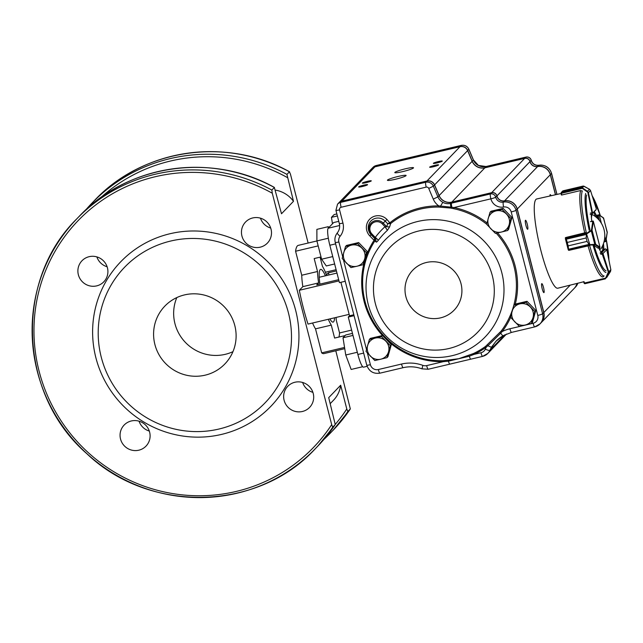 <?xml version="1.0" encoding="UTF-8"?>
<svg xmlns="http://www.w3.org/2000/svg" width="643" height="643" viewBox="0 0 643 643"><rect width="100%" height="100%" fill="white"/><g stroke="black" fill="none" stroke-linecap="round" stroke-linejoin="round"><path stroke-width="0.96" d="M275.429 190.127A27.424 26.853 -136.1 0 1 293.473 201.323L281.497 213.757L274.352 187.459L271.852 190.055L272.278 193.23L331.692 424.637L332.736 427.169L335.244 424.565L328.71 397.639L340.686 385.213L346.786 408.972L347.831 411.504L350.339 408.9L332.945 430.424A165.629 162.189 43.9 0 0 350.331 408.916L335.799 350.781M330.245 403.611L333.508 400.227A27.424 26.853 -136.1 0 0 340.686 385.213M293.473 201.323L286.947 174.39L289.446 171.794L290.491 174.333L308.134 243.038M170.716 241.029A97.623 95.598 43.9 0 1 287.968 362.853A97.623 95.598 43.9 0 1 125.867 401.216A97.623 95.598 43.9 0 1 170.716 241.029M205.157 375.166A41.682 40.814 -136.1 0 0 224.865 363.954A41.682 40.814 -136.1 0 0 223.169 305.642A41.682 40.814 -136.1 0 0 164.841 306.108A41.682 40.814 -136.1 0 0 159.319 355.249A41.682 40.814 -136.1 0 0 205.157 375.166M170.017 233.731A104.206 102.036 43.9 0 1 295.177 363.761A104.206 102.036 43.9 0 1 122.146 404.712A104.206 102.036 43.9 0 1 170.017 233.731M176.817 297.572A41.682 40.814 -136.1 0 0 183.737 340.565A41.682 40.814 -136.1 0 0 225.219 354.341A41.682 40.814 -136.1 0 0 232.951 351.665M96.643 285.886A15.175 14.861 -136.1 0 0 103.201 260.576A15.175 14.861 -136.1 0 0 79.957 278.636A15.175 14.861 -136.1 0 0 96.643 285.886M138.832 450.196A15.175 14.861 -136.1 0 0 145.39 424.878A15.175 14.861 -136.1 0 0 122.138 442.939A15.175 14.861 -136.1 0 0 138.832 450.196M302.419 411.48A15.175 14.861 -136.1 0 0 308.978 386.162A15.175 14.861 -136.1 0 0 285.725 404.222A15.175 14.861 -136.1 0 0 302.419 411.48M260.23 247.169A15.175 14.861 -136.1 0 0 266.789 221.859A15.175 14.861 -136.1 0 0 243.536 239.919A15.175 14.861 -136.1 0 0 260.23 247.169M94.417 200.56C142.666 148.822 226.682 136.453 289.527 171.785L289.446 171.794A165.629 162.189 43.9 0 0 94.417 200.56L91.917 203.156A165.629 162.189 43.9 0 1 286.947 174.39M79.322 216.225C127.571 164.487 211.587 152.118 274.424 187.451L274.352 187.459A165.629 162.189 -136.1 0 0 79.322 216.225L76.822 218.821A165.629 162.189 -136.1 0 0 83.542 450.534A165.629 162.189 -136.1 0 0 315.351 448.677A165.629 162.189 -136.1 0 0 332.736 427.169M316.919 240.956L298.288 245.369A55.611 9.541 76.7 0 0 295.579 251.236L301.744 275.244A32.906 5.65 76.7 0 0 302.837 286.649L318.606 282.912A32.906 5.65 76.7 0 1 317.513 271.507L314.186 258.558L321.026 256.935M344.552 347.445L321.669 352.862A55.611 9.541 76.7 0 0 323.903 353.602L344.744 348.667M321.669 352.862L315.504 328.846L331.282 325.117A32.906 5.65 76.7 0 1 328.324 319.282M312.554 323.011A32.906 5.65 76.7 0 0 315.504 328.846M338.99 280.903L299.325 290.29A55.611 9.541 76.7 0 0 308.005 324.088L349.141 314.355M299.325 290.29L302.837 286.649M107.124 266.765A15.175 14.861 43.9 0 1 96.868 256.887M149.313 431.067A15.175 14.861 43.9 0 1 139.057 421.189M312.9 392.359A15.175 14.861 43.9 0 1 302.644 382.472M270.711 228.048A15.175 14.861 43.9 0 1 260.455 218.17M329.047 274.947A44.865 7.7 76.7 0 0 328.34 272.825L326.443 274.786A32.906 5.65 76.7 0 0 322.456 266.387L320.085 257.16M345.219 281.264L339.432 282.639L329.835 245.248A15.36 2.636 -103.3 0 1 328.203 228.217L333.661 222.55L338.757 221.345M367.129 366.317L363.576 367.161A15.36 2.636 -103.3 0 1 357.878 354.462L348.273 317.071L349.511 315.785L340.911 282.285M348.273 317.071L354.06 315.697M353.819 314.765L349.511 315.785M336.112 269.69L325.406 272.222M338.917 337.045A44.865 7.7 76.7 0 0 339.544 332.945L336.217 319.989A32.906 5.65 76.7 0 0 336.104 317.433M301.744 275.244L317.513 271.507M318.606 282.912L316.718 284.881L338.676 279.681M328.34 272.825L336.426 270.904M318.189 245.883L295.579 251.236M331.282 325.117L334.601 338.065L345.13 335.582M339.544 332.945L351.617 330.084M325.414 275.807A27.094 4.646 76.7 0 0 320.624 269.385A27.094 4.646 76.7 0 0 320.166 269.658A27.094 4.646 76.7 0 0 319.917 284.126M329.891 318.912A27.094 4.646 76.7 0 0 333.106 322.111A27.094 4.646 76.7 0 0 334.545 317.811M390.124 222.582A78.735 77.096 43.9 0 1 438.783 205.889L438.679 207.062A77.674 76.059 -136.1 0 0 420.313 209.104A77.674 76.059 -136.1 0 0 390.679 223.531L389.602 226.923L387.399 230.323L384.996 226.698L386.732 226.746A1691.122 733.157 -133.8 0 1 387.705 223.724L390.036 222.647A1.109 1.085 -136.1 0 0 390.124 222.582L390.679 223.531A2.202 2.074 26.1 0 1 390.502 223.643L387.705 223.724L385.197 221.128A10.007 9.798 -136.1 0 0 371.188 220.734A10.007 9.798 -136.1 0 0 371.091 234.727L374.708 238.465A2131.971 85.832 45.9 0 1 375.809 239.228L375.271 237.412A79.113 77.465 43.9 0 1 384.996 226.698L382.344 223.949A7.378 7.226 -136.1 0 0 372.016 223.668A7.378 7.226 -136.1 0 0 371.943 233.98L375.271 237.412A4.388 0.884 36.7 0 1 378.197 240.466C376.951 241.961 376.243 242.435 376.059 241.889L374.081 240.265L374.708 238.465L374.837 240.988A77.674 76.059 -136.1 0 0 372.948 320.953A77.674 76.059 -136.1 0 0 443.276 360.707L458.756 358.706L473.369 353.578L473.947 354.414L469.334 356.222A4.388 0.756 76.7 0 0 470.78 359.18A4.388 0.756 76.7 0 0 470.853 359.132M473.369 353.578A77.674 76.059 -136.1 0 0 485.521 346.416L501.235 331.016L502.199 331.539L500.744 333.154A4.388 0.852 60.4 0 0 503.139 335.686L503.139 335.686A4.388 0.852 60.4 0 0 503.18 335.662M486.671 224.198A77.674 76.059 -136.1 0 0 453.717 208.694L451.539 208.236L451.86 207.263L450.96 207.167L450.671 208.059L451.539 208.236M450.671 208.059L438.679 207.062M395.405 179.276A9.653 1.045 -14.4 0 0 406.111 175.467A9.653 1.045 -14.4 0 0 396.506 176.857A9.653 1.045 -14.4 0 0 387.416 180.265A9.653 1.045 -14.4 0 0 395.405 179.276M402.815 171.585A9.653 1.045 -14.4 0 0 413.521 167.775A9.653 1.045 -14.4 0 0 403.908 169.165A9.653 1.045 -14.4 0 0 394.818 172.581A9.653 1.045 -14.4 0 0 402.815 171.585M362.459 186.502A4.605 0.498 -14.4 0 0 367.571 184.686A4.605 0.498 -14.4 0 0 362.99 185.345A4.605 0.498 -14.4 0 0 358.649 186.976A4.605 0.498 -14.4 0 0 362.459 186.502M366.164 182.66A4.605 0.498 -14.4 0 0 371.276 180.844A4.605 0.498 -14.4 0 0 366.695 181.503A4.605 0.498 -14.4 0 0 362.355 183.134A4.605 0.498 -14.4 0 0 366.164 182.66M433.47 166.73A4.605 0.498 -14.4 0 0 438.574 164.913A4.605 0.498 -14.4 0 0 433.993 165.572A4.605 0.498 -14.4 0 0 429.653 167.204A4.605 0.498 -14.4 0 0 433.47 166.73M437.176 162.888A4.605 0.498 -14.4 0 0 442.28 161.071A4.605 0.498 -14.4 0 0 437.698 161.731A4.605 0.498 -14.4 0 0 433.358 163.362A4.605 0.498 -14.4 0 0 437.176 162.888M525.934 225.436A4.605 0.788 76.7 0 0 527.646 229.246A4.605 0.788 76.7 0 0 527.348 224.584A4.605 0.788 76.7 0 0 525.524 220.276A4.605 0.788 76.7 0 0 525.934 225.436M542.202 288.811A4.605 0.788 76.7 0 0 543.914 292.621A4.605 0.788 76.7 0 0 543.624 287.951A4.605 0.788 76.7 0 0 541.792 283.651A4.605 0.788 76.7 0 0 542.202 288.811M551.035 195.753A4.605 0.788 76.7 0 0 550.215 194.652A4.605 0.788 76.7 0 0 549.974 195.994M541.173 322.673A10.971 10.738 -136.1 0 0 543.841 312.53L517.261 209.023A10.971 10.738 -136.1 0 0 504.562 200.833A6.583 6.446 -136.1 0 1 496.943 195.922L496.935 195.906A4.388 4.3 -136.1 0 0 491.646 192.675L451.828 202.095A10.971 10.738 -136.1 0 1 439.121 195.585L472.155 161.313A10.971 10.738 -136.1 0 0 484.854 167.823L524.68 158.395A4.388 4.3 -136.1 0 1 529.969 161.626L529.977 161.65A6.583 6.446 -136.1 0 0 537.596 166.561A10.971 10.738 -136.1 0 1 550.295 174.743L555.431 194.765M541.221 322.625L574.247 288.353A10.971 10.738 -136.1 0 0 576.924 283.45M472.155 161.313L467.622 150.607A6.583 6.446 -136.1 0 0 460.002 146.7L374.917 166.842A6.583 6.446 -136.1 0 0 371.807 168.611L338.773 202.883A6.583 6.446 -136.1 0 0 338.732 202.931M439.121 195.585L434.596 184.887A6.583 6.446 -136.1 0 0 426.976 180.98L341.891 201.114A6.583 6.446 -136.1 0 0 338.773 202.883M489.042 352.155A10.971 10.738 -136.1 0 0 491.131 349.061L504.932 334.746M496.645 340.597A32.906 32.222 -136.1 0 0 491.131 349.061M555.544 194.741L550.384 174.647A10.971 10.738 -136.1 0 0 537.685 166.465A6.583 6.446 43.9 0 1 530.065 161.554L530.065 161.53A4.388 4.3 -136.1 0 0 524.768 158.299L484.951 167.727A10.971 10.738 43.9 0 1 472.251 161.216L467.718 150.51A6.583 6.446 -136.1 0 0 460.099 146.604L375.014 166.746A6.583 6.446 -136.1 0 0 371.895 168.514A6.583 6.446 -136.1 0 0 371.855 168.562M484.959 167.799L487.072 166.312A4.388 0.756 -103.3 0 1 487.145 166.264L486.18 166.489A4.388 0.908 -103.1 0 0 486.092 166.537L478.416 165.428C480.667 166.69 483.255 167.043 486.18 166.489L486.18 166.489A4.388 0.908 -103.1 0 1 486.285 166.497M574.295 288.305A10.971 10.738 -136.1 0 0 576.996 283.434M487.072 166.312L525.91 157.117A4.388 0.756 -103.3 0 1 525.982 157.077L487.145 166.264A4.388 0.756 -103.3 0 1 487.233 166.272M468.86 355.531L469.334 356.222L448.42 361.173L443.445 361.631L443.276 360.707M442.834 202.32L440.576 206.065L438.783 205.889A15.36 15.038 43.9 0 1 433.278 199.129L428.744 188.423A2.194 2.146 -136.1 0 0 426.205 187.121L341.12 207.263A4.388 0.756 76.7 0 1 340.653 202.392L425.738 182.258A6.583 6.446 43.9 0 1 433.358 186.165L437.891 196.862A10.971 10.738 -136.1 0 0 442.834 202.32C445.269 203.678 447.85 204.032 450.59 203.381L490.416 193.953A4.388 4.3 43.9 0 1 495.705 197.184A6.583 6.446 -136.1 0 0 503.332 202.111A10.971 10.738 43.9 0 1 516.032 210.301L542.604 313.808A10.971 10.738 43.9 0 1 539.983 323.911L541.125 322.722A10.971 10.738 -136.1 0 0 543.745 312.627L517.165 209.112A10.971 10.738 -136.1 0 0 504.474 200.929A6.583 6.446 43.9 0 1 496.854 196.019L496.846 196.002A4.388 4.3 -136.1 0 0 491.557 192.771L451.732 202.191A10.971 10.738 43.9 0 1 439.032 195.681L434.499 184.983A6.583 6.446 -136.1 0 0 426.88 181.077L341.795 201.211A6.583 6.446 -136.1 0 0 338.684 202.979L337.543 204.169A6.583 6.446 43.9 0 1 340.653 202.392L341.795 201.211M503.091 335.71L495.994 341.256L491.646 346.963A32.906 32.222 -136.1 0 0 489.902 350.339A10.971 10.738 43.9 0 1 487.852 353.385L488.993 352.203A10.971 10.738 -136.1 0 0 491.043 349.157A32.906 32.222 43.9 0 1 496.597 340.645M495.994 341.256L495.994 341.256C497.465 339.584 499.844 337.736 503.139 335.686L511.531 332.391A4.388 0.756 76.7 0 0 511.603 332.351M448.227 360.41L448.42 361.173A4.388 0.756 76.7 0 0 449.867 364.131A4.388 0.756 76.7 0 0 449.939 364.083M440.535 207.062L440.576 206.065L450.96 207.167A4.388 0.595 76.5 0 1 450.59 203.381L451.732 202.191M499.892 332.769L500.744 333.154L487.933 345.709A4.388 0.868 30.8 0 0 491.646 346.963M487.322 345.09L487.933 345.709L486.269 347.148A78.735 77.096 43.9 0 1 473.947 354.414L480.964 352.758A6.583 6.446 -136.1 0 0 485.304 349.157A37.294 36.522 43.9 0 1 486.269 347.148L485.521 346.416M451.579 203.148A4.388 0.756 76.7 0 0 451.86 207.263L454.03 207.544A78.735 77.096 43.9 0 1 487 222.92M453.717 208.694L454.03 207.544L490.89 198.84A10.971 10.738 43.9 0 0 503.582 207.022A6.583 6.446 -136.1 0 1 511.201 211.933A4.388 0.474 -14.4 0 0 516.032 210.301L517.165 209.112M376.059 241.889L375.809 239.228L371.316 234.582L369.829 235.933A12.137 11.879 43.9 0 1 369.942 218.966A12.137 11.879 43.9 0 1 386.933 219.44L383.212 223.105L386.732 226.746L389.602 226.923M366.237 255.994A78.735 77.096 43.9 0 1 374.049 240.297L369.829 235.933M386.933 219.44L390.502 223.643M342.164 258.462L350.949 267.584L356.929 266.242L363.094 264.715L366.454 252.715L357.669 243.593L345.524 246.462L342.164 258.462M357.669 243.593L358.657 242.556L346.521 245.433L345.524 246.462M358.657 242.556L367.442 251.686L366.454 252.715M367.442 251.686L364.083 263.686L363.094 264.715M346.473 263.116A10.971 10.738 -136.1 0 0 364.685 258.808A10.971 10.738 -136.1 0 0 351.512 245.12A10.971 10.738 -136.1 0 0 346.473 263.116M366.028 351.408L374.813 360.538L380.801 359.188L386.957 357.661L390.317 345.661L381.532 336.538L369.387 339.408L366.028 351.408M381.532 336.538L382.529 335.509L370.384 338.379L369.387 339.408M382.529 335.509L391.306 344.632L390.317 345.661M391.306 344.632L387.946 356.632L386.957 357.661M370.336 356.061A10.971 10.738 -136.1 0 0 388.549 351.753A10.971 10.738 -136.1 0 0 375.375 338.065A10.971 10.738 -136.1 0 0 370.336 356.061M510.518 317.216L519.295 326.339L525.283 324.996L531.44 323.469L534.799 311.469L526.014 302.339L513.878 305.216L510.518 317.216M526.014 302.339L527.011 301.31L514.866 304.187L513.878 305.216M527.011 301.31L535.796 310.432L534.799 311.469M535.796 310.432L532.436 322.432L531.44 323.469M514.818 321.87A10.971 10.738 -136.1 0 0 533.031 317.554A10.971 10.738 -136.1 0 0 519.857 303.866A10.971 10.738 -136.1 0 0 514.818 321.87M486.655 224.27L495.431 233.393L501.419 232.043L507.576 230.516L510.936 218.524L502.151 209.393L490.014 212.27L486.655 224.27M502.151 209.393L503.147 208.364L491.003 211.242L490.014 212.27M503.147 208.364L511.932 217.487L510.936 218.524M511.932 217.487L508.573 229.487L507.576 230.516M490.955 228.924A10.971 10.738 -136.1 0 0 509.168 224.608A10.971 10.738 -136.1 0 0 495.994 210.92A10.971 10.738 -136.1 0 0 490.955 228.924M599.003 247.893A17.61 3.022 76.7 0 0 600.972 248.737A24.129 24.129 0 0 0 592.975 214.923A17.61 3.022 76.7 0 0 592.524 214.786A17.61 3.022 76.7 0 0 591.48 218.548M585.572 232.637L565.808 237.508L567.263 242.443L586.191 237.966L586.448 233.554L591.504 229.832L592.83 221.007M589.036 244.348L587.075 241.406L589.398 245.047L588.819 244.453L568.533 249.251L569.103 250.32L588.932 245.714M568.147 245.891L568.533 249.251L568.147 245.875L587.075 241.39L568.147 245.891L567.271 242.459L565.398 238.77L565.663 239.341L586.48 234.422L586.199 237.982L587.075 241.406M586.448 233.554L589.84 244.661L589.398 245.047M568.219 249.733L568.219 249.259L568.219 249.733A0.442 0.418 -45.2 0 0 568.717 250.055M591.504 229.832L592.042 230.122L591.303 230.861L594.767 244.324L595.691 244.316A0.442 0.426 124.1 0 1 595.362 244.838L589.671 245.112L568.734 250.071A0.442 0.426 -55.9 0 1 568.404 250.006L568.774 250.256A0.442 0.426 -55.9 0 0 568.822 250.288A0.442 0.442 0 0 1 568.774 250.256M565.631 237.597L565.382 238.609L586.641 233.305L587.011 233.666L586.48 234.422M592.806 221.015A0.442 0.426 43.5 0 1 593.336 221.337L599.967 247.121M565.695 238.304L565.398 238.77M590.925 230.499L591.303 230.861L587.011 233.666M589.84 244.661L594.767 244.324L594.598 244.774M583.94 281.562L584.897 283.7L605.184 278.901A0.442 0.442 66.8 0 0 605.256 278.877L608.31 272.11L601.752 252.603L602.981 253.503L606.775 249.637L605.553 248.881M603.544 276.482L602.579 276.948M584.897 283.7A0.442 0.426 77 0 1 584.535 283.619L584.061 283.089L584.913 283.7L605.184 278.901M608.31 272.11L608.76 271.828L608.575 273.412L610.553 271.402L610.85 269.73M605.288 278.507L606.879 277.27M584.061 283.129L605.376 278.17L605.393 278.789A0.442 0.442 66.8 0 1 605.28 278.869A0.442 0.442 66.8 0 0 605.28 278.869L605.401 278.781M606.847 277.302L610.553 271.402L605.65 278.435M608.174 273.371L605.778 278.218M605.626 241.551A0.442 0.426 -135.6 0 0 605.939 241.029L604.565 240.804L605.626 241.551L603.978 241.945M601.398 223.314L599.3 215.148L598.255 216.185L598.77 214.826L597.13 215.228M607.209 232.637L603.616 218.114A0.442 0.426 -55.2 0 0 603.439 217.856L607.257 232.179M603.616 218.114L603.311 218.403L603.616 218.114L599.3 215.148A0.442 0.426 -55.2 0 0 598.898 214.81M595.426 210.221L591.89 213.998L590.137 214.416L591.841 214.006L592.05 212.962L590.29 213.05M583.9 186.189L562.906 190.85A0.442 0.434 -105.1 0 0 562.898 190.858L583.193 186.052A0.442 0.41 76.2 0 1 583.418 186.068L581.296 187.049L582.068 188.053L581.288 187.049L562.36 191.526L561.452 192.394L561.725 195.022L580.412 190.593L581.545 190.802M590.491 190.473L589.462 189.243L583.94 186.189L582.068 188.053M581.794 186.518L562.617 191.092M561.042 193.439L562.368 191.526L581.288 187.049M561.251 192.498L562.906 190.85A0.442 0.434 -105.1 0 0 562.866 190.867M589.438 189.227L587.501 191.317L588.441 192.715L582.309 188.351L561.371 193.302L561.347 194.974M596.222 208.581L590.507 190.505L589.454 189.227L583.418 186.068M595.973 209.891L591.93 213.99M561.17 192.619A0.442 0.41 35.7 0 1 561.452 192.394L581.738 187.587A0.442 0.426 163.5 0 1 581.971 187.587M582.622 188.037L587.501 191.317L587.188 191.622M606.1 270.799A40.228 6.904 -103.3 0 1 594.06 245.457L598.006 248.126M583.635 281.779L557.851 288.201A45.854 7.869 -103.3 0 1 540.224 247.893A45.854 7.869 -103.3 0 1 535.94 199.434A45.854 7.869 -103.3 0 1 536.728 198.968L561.05 193.503M583.627 281.755L584.045 283.073L583.635 281.747A45.54 7.812 -103.3 0 1 583.571 281.763M568.581 250.127A45.54 7.812 -103.3 0 0 568.637 250.328L568.999 250.248M565.47 238.023A45.54 7.812 -103.3 0 1 565.382 237.653L565.808 237.556M604.356 249.154L603.745 249.725A21.934 3.762 76.7 0 0 603.48 243.576M600.707 252.884L600.908 254.403M598.762 247.949A21.934 3.762 76.7 0 0 601.261 252.313M591.311 214.135A21.934 3.762 76.7 0 0 591.777 221.248M597.524 218.403A21.934 3.762 76.7 0 0 594.293 211.668M597.106 215.22L597.773 218.652M602.604 245.747A21.934 3.762 76.7 0 1 602.7 249.974L603.745 249.725M595.764 216.852A21.934 3.762 76.7 0 0 593.585 212.415M356.752 350.089L357.805 354.18M352.468 333.387L345.693 334.995L343.016 337.768L345.749 355L351.15 369.452L362.507 366.767M352.983 335.413L343.016 337.768M357.106 352.308L345.749 355M328.838 227.558L328.235 226.682L328.243 228.177M328.268 237.814L328.485 239.059M328.235 226.682L316.878 229.374L316.911 240.924L321.613 259.217L326.274 265.961L334.641 263.976M328.268 238.231L316.911 240.924M332.744 256.581L321.613 259.217M336.86 213.934L334.127 214.577L331.45 217.35L332.471 223.788M337.374 215.952L331.45 217.35M271.852 190.055A165.629 162.189 -136.1 0 0 76.822 218.821C13.784 280.742 18.647 394.617 86.805 453.661C149.498 513.781 257.851 511.442 315.351 448.677L317.851 446.089A165.629 162.189 -136.1 0 0 335.236 424.573L317.851 446.089M346.786 408.972A163.435 160.043 43.9 0 1 335.292 424.356M100.879 197.538A163.435 160.043 43.9 0 1 287.373 177.564M272.278 193.23A163.435 160.043 -136.1 0 0 55.314 250.874A163.435 160.043 -136.1 0 0 111.681 470.411A163.435 160.043 -136.1 0 0 331.692 424.637M347.831 411.504A165.629 162.189 43.9 0 1 330.446 433.012A165.629 162.189 43.9 0 1 323.959 439.37L332.945 430.424M85.808 209.867A165.629 162.189 43.9 0 1 91.917 203.156L85.808 209.867M335.622 243.874L329.835 245.248M339.641 225.508L328.203 228.217M363.665 353.087L357.878 354.462M417.789 221.465A69.685 68.23 43.9 0 1 501.484 308.415A69.685 68.23 43.9 0 1 385.776 335.799A69.685 68.23 43.9 0 1 417.789 221.465M418.786 230.982A61.029 59.759 43.9 0 1 492.088 307.137A61.029 59.759 43.9 0 1 390.751 331.121A61.029 59.759 43.9 0 1 418.786 230.982M426.349 262.497A28.75 28.147 43.9 0 1 460.878 298.368A28.75 28.147 43.9 0 1 413.144 309.669A28.75 28.147 43.9 0 1 426.349 262.497M387.399 230.323A74.853 73.302 -136.1 0 0 378.197 240.466M501.235 331.016A77.674 76.059 -136.1 0 0 496.243 233.216M491.646 192.675L524.68 158.395M496.935 195.906L529.969 161.626M496.943 195.922L529.977 161.65M504.562 200.833L537.596 166.561M517.261 209.023L550.295 174.743M543.841 312.53L570.261 285.114M341.891 201.114L374.917 166.842M426.976 180.98L460.002 146.7M434.596 184.887L467.622 150.607M451.828 202.095L484.854 167.823M529.953 161.57L531.198 160.348A4.388 4.3 43.9 0 0 525.91 157.117L524.776 158.379M371.895 168.514L373.036 167.333A6.583 6.446 43.9 0 1 376.155 165.556L461.24 145.422A6.583 6.446 43.9 0 1 468.86 149.329L473.385 160.027A10.971 10.738 -136.1 0 0 478.336 165.484M467.606 150.566L468.9 149.24L473.433 159.938L472.139 161.264M375.022 166.818L376.155 165.556A4.388 0.756 -103.3 0 1 376.227 165.516L461.312 145.374A4.388 0.756 -103.3 0 0 461.24 145.422L460.107 146.676M577.848 283.225A10.971 10.738 43.9 0 1 575.485 287.075L574.344 288.257M529.961 161.586L531.206 160.372A4.388 0.474 -14.4 0 0 531.255 160.276A4.388 0.474 -14.4 0 1 531.198 160.348L531.206 160.372A6.583 6.446 -136.1 0 0 538.826 165.275A10.971 10.738 43.9 0 1 551.525 173.465L550.279 174.687M537.693 166.545L538.826 165.275A4.388 0.731 -100.4 0 1 538.906 165.235C545.232 164.648 549.452 167.357 551.565 173.369A4.388 0.474 165.6 0 1 551.525 173.465L556.91 194.435M373.036 167.333L376.227 165.516A4.388 0.756 -103.3 0 1 376.316 165.524M538.995 165.251A4.388 0.731 -100.4 0 0 538.906 165.235C535.113 165.581 532.565 163.933 531.255 160.276L531.255 160.276A4.388 0.474 -14.4 0 0 531.247 160.26A4.388 4.388 0 0 0 525.982 157.077A4.388 0.756 -103.3 0 1 526.078 157.085M341.12 207.263A2.194 2.146 -136.1 0 0 339.56 209.867L342.952 223.073A15.36 15.038 43.9 0 1 340.099 236.294A6.583 6.446 -136.1 0 0 338.877 241.961L342.647 256.637M343.491 259.933L366.51 349.583M367.354 352.878L370.392 364.694A6.583 6.446 -136.1 0 0 378.325 369.54L401.521 364.051A37.294 36.522 43.9 0 1 422.877 365.377A6.583 6.446 -136.1 0 0 426.647 365.61L443.445 361.631A78.735 77.096 43.9 0 1 386.596 339.737M382.464 335.517A78.735 77.096 43.9 0 1 363.85 263.927M374.049 240.297L374.821 241.012M496.846 196.002L495.713 197.2A4.388 0.474 165.6 0 1 490.882 198.816A4.388 0.756 76.7 0 1 490.416 193.953L491.557 192.771M433.278 199.129L437.891 196.862L439.032 195.681M428.744 188.423L433.358 186.165L434.499 184.983M426.205 187.121A4.388 0.756 76.7 0 1 425.738 182.258L426.88 181.077M485.304 349.157A4.388 0.836 23.9 0 0 489.902 350.339L491.043 349.157M480.964 352.758A4.388 0.756 76.7 0 0 482.596 356.383L487.852 353.385A10.971 10.738 43.9 0 1 482.668 356.343A4.388 0.756 76.7 0 1 482.596 356.383L470.78 359.18M510.655 317.369A78.735 77.096 43.9 0 1 502.199 331.539A37.294 36.522 43.9 0 1 509.899 328.766L533.095 323.276A6.583 6.446 -136.1 0 0 537.781 315.44A4.388 0.474 -14.4 0 0 542.604 313.808L543.745 312.627M533.095 323.276A4.388 0.756 76.7 0 0 534.727 326.901L539.983 323.911A10.971 10.738 43.9 0 1 534.799 326.861A4.388 0.756 76.7 0 1 534.727 326.901L511.531 332.391A4.388 0.756 76.7 0 1 509.899 328.766M503.582 207.022A4.388 0.731 79.6 0 1 503.332 202.111L504.474 200.929M490.89 198.84A4.388 0.474 165.6 0 0 495.713 197.2L496.854 196.019M497.594 232.919A78.735 77.096 43.9 0 1 515.3 304.083M537.781 315.44L511.201 211.933M370.392 364.694A4.388 0.474 165.6 0 1 366.759 365.144L335.244 242.411A4.388 0.474 -14.4 0 0 338.877 241.961M335.292 242.323A4.388 0.474 -14.4 0 0 335.244 242.411C334.424 238.899 335.116 235.724 337.318 232.887A4.388 0.884 39.2 0 0 337.318 232.887A4.388 0.884 39.2 0 0 340.099 236.294M378.325 369.54A4.388 0.756 76.7 0 0 379.957 373.165A4.388 0.756 76.7 0 0 380.029 373.125M339.359 223.426A4.388 0.474 -14.4 0 0 339.319 223.523A4.388 0.474 -14.4 0 0 342.952 223.073M401.521 364.051A4.388 0.756 76.7 0 0 403.153 367.675A4.388 0.756 76.7 0 0 403.225 367.635M335.976 210.229A4.388 0.474 -14.4 0 0 335.927 210.325A4.388 0.474 -14.4 0 0 339.56 209.867M422.877 365.377L421.977 368.849L428.27 369.243A4.388 0.756 76.7 0 0 428.351 369.195M426.647 365.61A4.388 0.756 76.7 0 0 428.27 369.243L470.789 359.172M371.943 233.98L371.316 234.582A8.439 8.263 43.9 0 1 371.397 222.775A8.439 8.263 43.9 0 1 383.212 223.105L382.344 223.949M587.79 245.891L588.875 245.722M593.336 221.337L590.459 221.658M593.32 221.393L592.042 230.122L595.691 244.316L599.991 247.201A0.442 0.426 43.5 0 1 599.678 247.724L597.91 248.134M599.951 247.201A0.442 0.426 124.1 0 1 599.622 247.724L595.362 244.838M565.446 238.955L568.195 249.629M586.191 237.966L567.263 242.443M604.275 249.179L605.36 248.921L601.752 252.603L600.072 252.996M602.499 253.663L600.9 254.371M603.134 249.87L601.02 252.032M603.03 253.688L608.76 271.828L610.842 269.706L606.767 249.621M606.815 249.822L610.85 269.714L610.553 271.402M604.396 240.12L604.235 240.884M599.332 220.38L598.255 216.185L597.202 216.434M599.3 215.148A0.442 0.426 -135.6 0 0 598.77 214.826L598.818 214.818M605.939 241.246L604.79 236.552M605.955 240.972L607.257 232.316M596.246 208.637L590.515 190.537L588.441 192.715L592.484 212.608L591.97 212.648L587.935 192.755M592.484 212.608L592.05 212.962M561.347 194.966L561.026 193.39L561.58 192.096M562.866 190.995L562.36 191.526M605.971 272.495A41.779 7.169 -103.3 0 1 593.079 245.353M589.221 230.307A41.779 7.169 -103.3 0 1 585.677 193.463M586.303 232.605A44.672 7.668 -103.3 0 1 582.301 190.907M604.147 276A44.672 7.668 -103.3 0 1 589.559 245.28M602.845 276.964A45.315 7.772 -103.3 0 1 588.04 245.843M584.744 233.015A45.315 7.772 -103.3 0 1 580.677 190.633M606.245 239.325A40.228 6.904 -103.3 0 1 608.945 260.286M589.944 229.414A40.228 6.904 -103.3 0 1 586.641 195.014M592.227 195.914A40.228 6.904 -103.3 0 1 600.345 215.702M336.98 273.066L319.217 277.27M489.09 352.107L506.507 334.03M461.312 145.374C464.776 144.828 467.3 146.114 468.9 149.24M473.433 159.938L478.416 165.428M577.864 283.217L575.485 287.075M551.565 173.369L556.975 194.419M366.759 365.144C369.01 371.389 373.406 374.057 379.957 373.165L403.153 367.675C409.495 366.221 415.764 366.606 421.977 368.849M337.318 232.887C339.456 230.138 340.123 227.019 339.319 223.523L335.927 210.325L337.543 204.169M597.934 248.142L599.999 247.169L593.352 221.321L590.515 221.554M565.39 238.585L568.332 249.942M605.449 248.897L604.283 249.171M606.831 249.838L605.441 248.897M603.013 249.902L600.98 251.976M603.439 217.856L599.163 214.883L596.479 215.357M607.249 232.187L605.602 241.567M583.193 186.052L562.914 190.85M595.989 209.875L596.302 208.814M591.89 213.998L592.324 213.749M606.261 239.22L609.034 260.728M600.393 215.743L592.042 195.351"/></g></svg>
